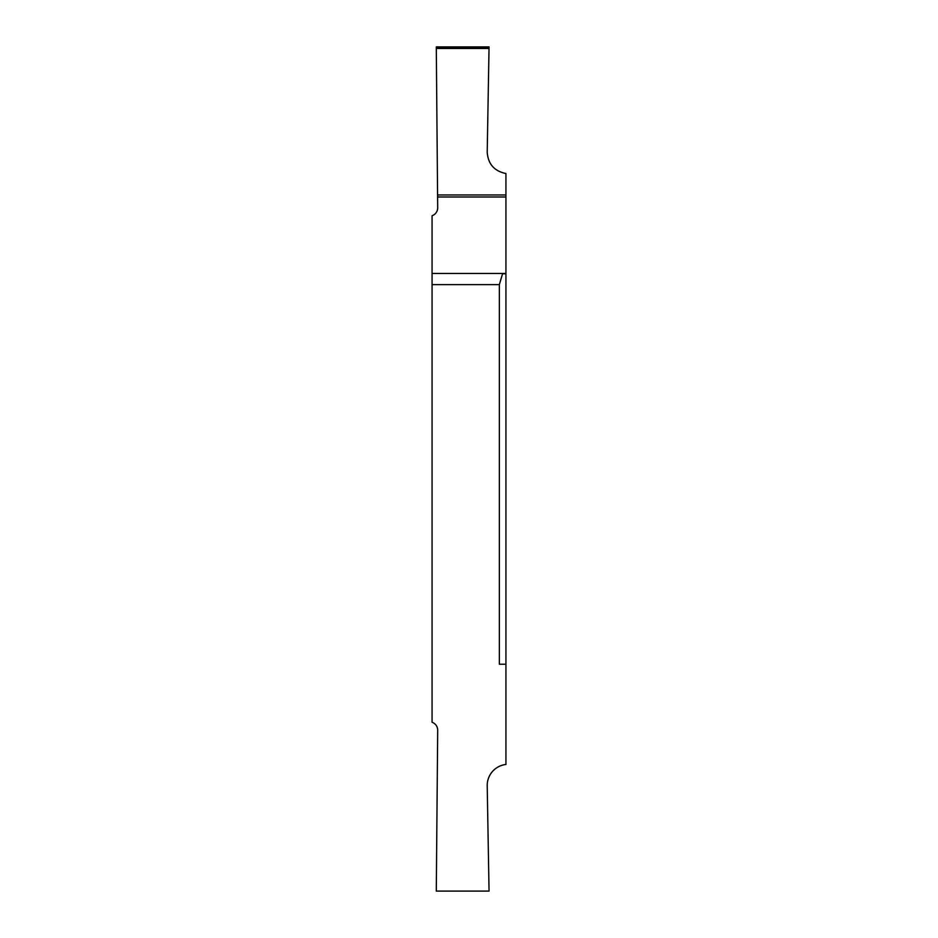<?xml version="1.0" encoding="UTF-8"?>
<svg xmlns="http://www.w3.org/2000/svg" width="938" height="938" viewBox="0 0 938 938"><rect width="100%" height="100%" fill="white"/><g stroke="black" fill="none" stroke-linecap="round" stroke-linejoin="round"><path stroke-width="1.41" d="M437.577 194.963L436.287 46.9L489.05 46.9L487.209 152.191C488.065 164.033 494.303 171.138 505.934 173.53L505.934 194.963L437.577 194.963L437.694 207.708A8.442 8.442 0 0 1 432.066 215.74L432.066 284.624L499.344 284.624L502.557 273.779L505.934 273.779L505.934 764.47A21.105 21.105 0 0 0 487.209 785.81L489.05 891.1L436.287 891.1L437.694 730.292A8.442 8.442 0 0 0 432.066 722.26L432.066 284.624M505.934 664.221L499.344 664.221L499.344 284.624M437.6 196.992L505.934 196.992L505.934 194.963M505.934 196.992L505.934 273.439L432.066 273.439M489.038 47.381L436.287 47.381M436.299 48.483L489.026 48.483"/></g></svg>
